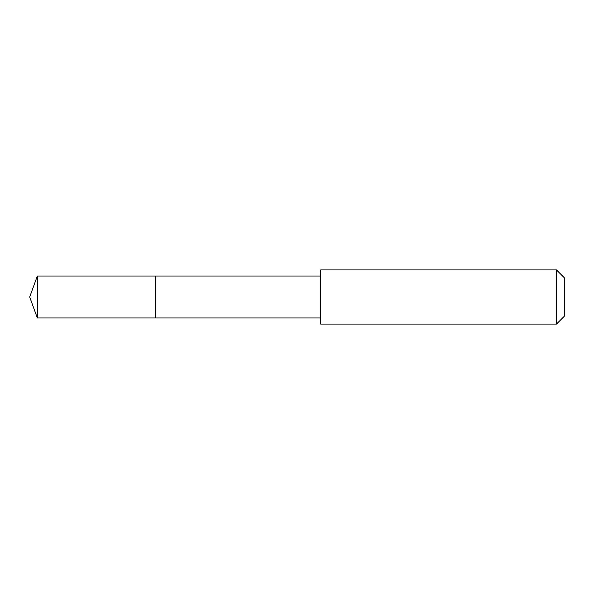 <?xml version="1.0" encoding="UTF-8"?>
<svg xmlns="http://www.w3.org/2000/svg" width="594" height="594" viewBox="0 0 594 594"><rect width="100%" height="100%" fill="white"/><g stroke="black" fill="none" stroke-linecap="round" stroke-linejoin="round"><path stroke-width="0.89" d="M155.569 289.345L155.569 276.024L37.333 276.024L37.333 317.976L155.569 317.976L155.569 276.024L320.671 276.032L320.671 317.968L155.569 317.976L155.569 289.345M320.686 269.928L320.686 324.072L556.489 324.072L556.489 269.928L320.686 269.928L320.671 276.032M556.489 269.928L564.3 277.747L564.3 316.253L556.489 324.072M155.569 317.976L37.333 317.976L29.7 297L37.333 317.976M29.7 297L37.333 276.024M320.671 317.968L320.686 324.072"/></g></svg>
